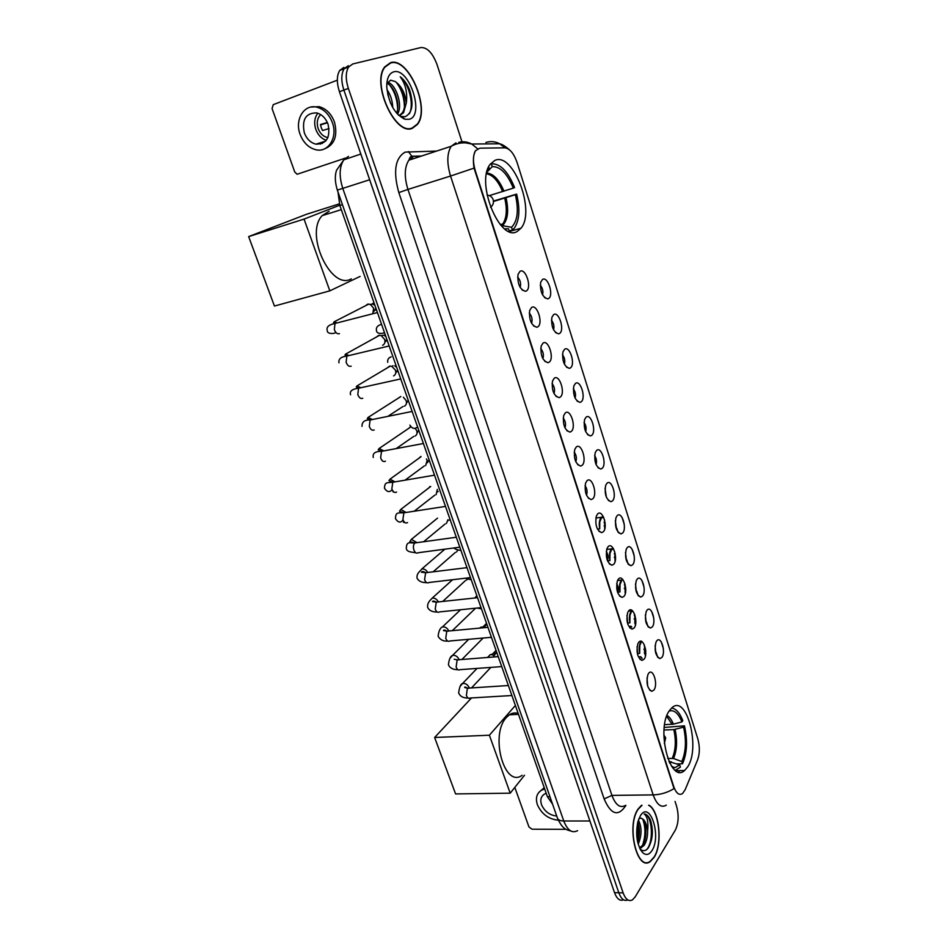 <?xml version="1.0" encoding="UTF-8"?>
<svg xmlns="http://www.w3.org/2000/svg" width="948" height="948" viewBox="0 0 948 948"><rect width="100%" height="100%" fill="white"/><g stroke="black" fill="none" stroke-linecap="round" stroke-linejoin="round"><path stroke-width="1.42" d="M517.347 231.359L520.962 228.231C535.893 211.475 513.212 151.396 494.809 160.437L490.235 164.217C475.161 182.3 500.212 242.984 517.347 231.359M687.561 767.015C700.797 748.043 686.66 693.782 671.919 707.765L669.572 710.408C655.684 728.171 669.892 784.494 684.563 770.511L687.561 767.015M656.668 640.99C660.851 635.018 666.231 652.141 661.858 657.45L659.927 658.587C655.518 655.898 654.203 650.447 655.957 642.234L656.668 640.99M655.826 653.456L655.115 645.588M646.963 610.299C651.252 604.492 656.703 621.841 652.236 626.972L650.375 628.038C645.896 625.443 644.486 619.992 646.157 611.709L646.963 610.299M646.192 623.049L645.375 614.944M637.151 579.192C641.535 573.576 647.057 591.149 642.483 596.091L640.718 597.074C636.132 594.574 634.639 589.135 636.226 580.769L637.151 579.192M636.428 592.216L635.492 583.909M627.185 547.671C631.676 542.244 637.269 560.055 632.6 564.795L630.918 565.707C626.261 563.302 624.673 557.862 626.178 549.413L627.185 547.671M626.533 560.967L625.479 552.459M617.101 515.736C621.687 510.486 627.363 528.534 622.587 533.084L620.999 533.914C616.247 531.603 614.577 526.176 615.987 517.62L617.101 515.736M616.52 529.292L615.335 520.606M606.874 483.35C611.567 478.302 617.314 496.598 612.432 500.935L610.95 501.693C606.104 499.478 604.338 494.038 605.654 485.4L606.874 483.35M606.376 497.179L605.037 488.315M596.517 450.537C601.316 445.69 607.135 464.236 602.146 468.359L600.771 469.035C595.842 466.902 593.969 461.463 595.19 452.729L596.517 450.537M596.091 464.627C596.967 461.392 596.482 458.382 594.609 455.609M586.006 417.262C590.912 412.629 596.813 431.423 591.706 435.333L590.462 435.938C585.426 433.888 583.47 428.449 584.572 419.597L586.006 417.262M585.663 431.624C586.551 428.306 586.006 425.249 584.039 422.441M575.353 383.525C580.377 379.105 586.362 398.16 581.136 401.857L579.998 402.379C574.879 400.411 572.817 394.961 573.824 386.002L575.353 383.525M575.104 398.16C575.993 394.759 575.4 391.654 573.315 388.834M564.546 349.326C569.689 345.131 575.756 364.447 570.412 367.907L569.404 368.357C564.19 366.473 562.022 360.998 562.922 351.933L564.546 349.326M564.404 364.233C565.292 360.75 564.629 357.597 562.448 354.765M553.596 314.641C558.846 310.671 565.008 330.26 559.545 333.483L558.656 333.862C553.348 332.061 551.084 326.562 551.866 317.379L553.596 314.641M553.561 329.821C554.426 326.254 553.715 323.055 551.428 320.223M542.481 279.47C547.861 275.738 554.106 295.598 548.525 298.573L547.766 298.893C542.363 297.151 539.993 291.629 540.656 282.326L542.481 279.47M542.564 294.911C543.405 291.273 542.635 288.038 540.253 285.194M648.586 673.424C652.911 667.119 658.41 684.42 653.907 690.061L651.774 691.317C647.318 688.544 646.026 682.998 647.875 674.68L648.586 673.424M647.685 686.186L647.046 677.82M638.656 642.4C643.088 636.262 648.669 653.8 644.048 659.251L642.009 660.424C637.459 657.758 636.072 652.224 637.838 643.834L638.656 642.4M637.814 655.435L637.056 646.844M628.607 610.95C633.134 605.002 638.786 622.777 634.07 628.038L632.115 629.128C627.469 626.557 625.988 621.035 627.671 612.562L628.607 610.95M627.825 624.27L626.948 615.465M618.404 579.074C623.037 573.315 628.773 591.327 623.95 596.387L622.089 597.394C617.349 594.941 615.785 589.419 617.373 580.863L618.404 579.074M617.693 592.666C618.689 589.526 618.357 586.528 616.686 583.672M608.071 546.759C612.811 541.19 618.617 559.45 613.688 564.309L611.934 565.233C607.099 562.875 605.428 557.377 606.933 548.714L608.071 546.759M607.431 560.624C608.462 557.4 608.083 554.331 606.282 551.44M597.596 513.994C602.442 508.638 608.332 527.147 603.295 531.792L601.636 532.634C596.719 530.382 594.953 524.872 596.339 516.127L597.596 513.994M586.978 480.778C591.931 475.623 597.904 494.394 592.749 498.826L591.208 499.584C586.184 497.427 584.324 491.917 585.603 483.065L586.978 480.778M586.492 495.2C587.57 491.787 587.085 488.611 585.046 485.672M576.206 447.089C581.278 442.147 587.333 461.178 582.06 465.385L580.638 466.072C575.519 464.01 573.552 458.5 574.725 449.542L576.206 447.089M575.815 461.795C576.905 458.287 576.36 455.064 574.204 452.113M565.281 412.937C570.471 408.221 576.609 427.512 571.217 431.494L569.926 432.098C564.7 430.119 562.626 424.597 563.693 415.544L565.281 412.937M564.984 427.904C566.075 424.325 565.482 421.042 563.207 418.08M554.201 378.288C559.51 373.796 565.743 393.361 560.221 397.105L559.059 397.639C553.739 395.754 551.558 390.221 552.506 381.049L554.201 378.288M554.011 393.539C555.101 389.865 554.45 386.547 552.044 383.573M542.967 343.152C548.406 338.898 554.71 358.735 549.07 362.243L548.039 362.693C542.623 360.892 540.336 355.346 541.166 346.044L542.967 343.152M542.884 358.688C543.962 354.919 543.251 351.554 540.739 348.58M531.567 307.496C537.125 303.49 543.524 323.612 537.765 326.87L536.864 327.25C531.354 325.519 528.948 319.95 529.659 310.529L531.567 307.496M531.603 323.315C532.669 319.476 531.887 316.063 529.257 313.077M520.002 271.341C525.69 267.573 532.184 287.991 526.282 290.989L525.536 291.297C519.919 289.65 517.407 284.044 517.987 274.493L520.002 271.341M520.156 287.445C521.199 283.511 520.357 280.063 517.62 277.077M685.131 789.755L682.536 793.547C679.135 795.656 676.197 793.334 673.732 786.567L475.304 170.782C472.744 162.013 472.886 155.282 475.706 150.566L479.878 148.172L504.822 147.829C509.799 148.492 513.911 153.458 517.158 162.724L697.799 738.812C699.908 746.514 699.849 753.518 697.621 759.822L685.131 789.755M552.554 804.129L547.423 796.747L339.846 205.503L338.009 192.065M645.73 650.992L645.612 649.724M644.296 644.794L645.387 656.123M634.567 614.103L635.409 625.064M624.696 583.056L625.301 593.531M614.695 551.641L615.074 561.536M604.54 519.848L604.717 529.043M641.523 805.302L638.158 808.928C626.024 825.447 636.914 872.196 650.304 861.542L654.191 857.253C662.735 844.289 659.441 811.026 649.096 805.243M412.333 128.312L417.286 124.567C430.771 109.056 408.647 56.761 390.552 62.651L384.71 66.893C371.154 83.566 395.375 136.299 412.333 128.312M666.337 805.113C661.23 808.194 656.834 804.793 653.172 794.898C660.638 794.649 667.593 792.552 674.028 788.618L474.036 168.116C472.851 160.319 473.325 154.5 475.446 150.649M348.319 65.685L344.183 68.694C341.114 73.837 341.019 80.971 343.887 90.072L618.819 892.779C621.201 899.083 624.211 901.465 627.813 899.925C624.211 901.465 621.201 899.083 618.819 892.779L343.887 90.072C341.019 80.971 341.114 73.837 344.183 68.694L348.319 65.685M622.078 517.442L624.27 524.41M632.079 549.176L634.236 556.049M641.938 580.496L644.071 587.274M651.667 611.401L653.776 618.096M661.277 641.903L663.351 648.503M461.984 141.821L437.099 64.76C432.715 53.064 427.323 47.329 420.924 47.542L352.763 63.966L348.639 66.976C345.582 72.119 345.487 79.265 348.354 88.401L623.132 892.909C625.633 899.486 628.749 901.797 632.47 899.865L635.196 896.855L675.296 830.175C678.59 823.362 679.005 815.327 676.552 806.084L675.047 801.439M343.887 67.403L339.74 70.413C336.67 75.544 336.564 82.666 339.431 91.743L614.517 892.637C616.911 898.929 619.909 901.311 623.523 899.782M642.021 805.302L638.241 809.177C626.237 825.53 637.02 871.793 650.269 861.258L654.108 857.004C662.747 843.933 659.121 810.232 648.598 805.243M638.371 820.079C641.974 827.13 641.915 835.164 638.205 844.194M637.791 822.058C640.019 828.149 639.971 834.785 637.625 841.942M640.184 849.183C643.076 851.529 645.778 851.103 648.29 847.903C652.864 839.62 653.563 830.258 650.387 819.842C648.598 816.086 646.512 814.142 644.119 814.012C647.342 816.062 648.503 821.774 647.626 831.147C646.489 822.354 643.87 818.053 639.77 818.254L638.952 818.539M647.626 831.147C647.65 837.072 646.429 841.883 643.953 845.58L639.734 848.294M640.516 818.148C645.991 817.614 648.42 838.008 642.294 845.557L639.556 847.903M651.975 850.593C661.716 835.982 649.913 799.958 640.41 815.718L637.874 821.738C635.326 834.868 636.949 845.189 642.732 852.69C646.086 855.582 649.167 854.883 651.975 850.593M644.119 814.012C651.525 813.277 654.677 840.461 646.749 849.538M642.839 819.475C645.73 827.628 645.635 836.195 642.554 845.201M637.494 823.314L637.388 840.805M651.146 822.224L651.537 840.047M644.913 823.622L645.161 838.944M638.442 823.93L638.679 838.542M514.811 787.397L528.96 826.952L532.006 829.204L566.11 829.322M546.214 793.334L545.041 793.772C541.118 795.917 539.933 799.531 541.486 804.615C544.531 811.429 549.615 815.244 556.737 816.05M544.271 787.776L539.258 791.935M544.721 789.044L542.244 789.862C536.876 792.789 535.241 797.718 537.362 804.651C541.557 813.976 548.525 819.167 558.277 820.198M390.659 62.995L384.888 67.19C371.474 83.685 395.435 135.872 412.226 127.968L417.132 124.259C430.475 108.913 408.576 57.153 390.659 62.995M386.95 89.633C390.529 94.61 392.472 100.583 392.745 107.574M387.685 94.196L390.612 103.296M387.471 82.381C395.399 83.08 403.481 105.394 397.449 114.127M386.926 83.341C394.131 85.723 400.708 104.162 396.572 113.132M398.409 115.111L401.3 116.486L405.223 116.687C412.487 112.883 413.897 103.806 409.453 89.432C406.953 83.756 403.872 79.525 400.21 76.752C405.519 83.874 407.569 92.584 406.337 102.882C405.104 92.904 401.348 85.782 395.079 81.492C402.805 85.948 408.126 106.532 401.822 113.369L399.772 115.064M406.337 102.882L403.528 112.765L400.471 114.886L398.468 115.17M395.079 81.492L390.635 80.189L386.82 83.578M409.335 119.27C425.036 115.478 409.098 66.858 393.61 71.882C388.929 73.458 386.642 78.566 386.772 87.204C388.81 103.747 394.889 114.447 405.033 119.27L409.335 119.27M400.21 76.752C408.671 83.294 414.43 104.173 409.406 113.689M396.501 82.606C401.49 89.302 404.144 97.312 404.441 106.614M389.841 85.273C394.712 91.838 397.319 99.682 397.662 108.795M404.192 118.654L403.552 118.749M664.619 724.687L673.4 724.165L681.908 721.914C678.294 713.109 674.028 709.507 669.122 711.095M664.252 727.448L684.444 725.836C687.762 740.483 687.122 753.127 682.524 763.78L681.813 761.552C685.937 751.883 686.518 740.424 683.567 727.163L673.815 729.605L664.027 730.007M667.7 758.424L673.518 758.507L681.813 761.552M518.201 713.524C515.155 712.458 512.204 712.896 509.337 714.816L506.505 717.375C489.571 734.629 504.372 788.807 522.123 775.274M681.908 721.914L682.785 720.587C679.728 712.789 675.995 708.606 671.599 708.038M682.524 763.78L677.097 763.91M683.567 727.163L684.444 725.836M672.322 767.299L673.803 767.264M675.296 770.369L680.403 767.098L679.692 764.87L669.004 761.611M672.44 767.453L674.846 767.761L679.692 764.87M434.622 737.485L489.381 735.221L510.202 793.18L455.585 793.926L434.622 737.485L471.523 697.929M489.381 735.221L515.368 705.478M524.528 775.227L510.202 793.18M489.322 195.62L513.295 188.131C507.334 173.614 500.319 166.445 492.237 166.635L491.325 163.791L490.306 164.111M493.458 201.083L516.624 194.103C520.215 209.046 519.468 220.351 514.42 228.018L512.43 230.032L511.553 227.259C517.62 221.062 518.888 210.207 515.368 194.696L493.481 201.497M501.042 225.458L511.553 227.259M329.098 211.226L322.154 215.658C304.332 234.014 331.231 291 351.305 278.854M513.295 188.131L514.563 187.55C508.021 171.422 500.271 163.494 491.325 163.791M512.43 230.032L509.171 230.945M488.694 166.824L489.061 167.962L487.758 169.064M515.368 194.696L516.624 194.103M487.616 169.467L489.061 167.962M492.237 166.635L486.81 172.311M504.632 228.823L508.495 228.812L509.372 231.573M248.649 236.597L304.059 219.107L329.821 290.858L274.434 306.05L248.649 236.597L306.441 214.307L339.313 203.867M304.059 219.107L339.74 205.206M360.121 276.413L329.821 290.858M488.327 656.656L490.365 654.523L494.169 655.246M492.107 654.44L493.529 653.065L495.164 653.089M479.344 628.157L481.466 627.102L483.99 627.612M482.591 627.149L484.487 625.763M467.483 579.145L466.629 580.069M457.967 549.769L456.581 551.961M447.918 519.741L446.401 523.497M437.336 489.358L436.104 494.702M429.065 487.734L429.752 486.632M426.422 458.915L427.157 460.373L425.664 465.551M418.779 458.346L420.888 456.426M429.089 459.721L427.453 462.731M415.188 428.235L416.717 430.676C417.44 433.165 416.895 434.954 415.106 436.033M408.387 428.591L410.626 426.683M418.708 430.155L417.013 433.189M397.864 398.456L400.696 396.525M403.398 397.212L406.159 400.613C406.893 403.22 406.313 405.069 404.405 406.159M408.209 400.222L406.443 403.303M387.222 367.931L389.498 366.165L391.832 366.343L395.458 370.182C396.217 372.92 395.589 374.827 393.574 375.906M394.712 365.857L396.679 367.409M397.567 369.921L395.731 373.05M391.891 366.331L393.029 365.727M376.451 337.026L378.643 335.355L381.132 335.568L384.627 339.36C385.409 342.228 384.734 344.207 382.601 345.273M381.214 335.556L384.023 335.189L385.895 336.694M386.796 339.242L384.876 342.441M365.561 305.73L367.646 304.154L370.289 304.403L373.654 308.159L372.825 313.421M370.407 304.391L373.204 304.13L374.981 305.588M375.882 308.171L373.879 311.442M641.452 658.113L640.694 656.703L638.573 656.857M641.464 641.168L640.978 641.689C639.177 644.439 638.727 648.349 639.651 653.409L638.3 653.516M641.156 642.234L639.793 645.517L639.651 653.409M642.187 658.433L640.694 656.703M644.545 653.765L644.486 649.119L643.882 649.167M645.458 648.693L644.486 649.119M631.214 626.806L630.017 626.284M632.079 610.465L631.25 611.211C629.401 613.889 628.939 617.776 629.863 622.883L628.204 623.026M631.427 611.756L629.97 615.24L629.863 622.883M631.759 627.043L630.93 626.201M634.887 623.583L634.852 618.902L634.129 618.961M635.67 618.546L634.852 618.902M634.307 615.382L634.923 615.122M622.694 579.418L621.39 580.318C619.506 582.925 619.02 586.8 619.956 591.943L617.895 592.156M621.568 580.887L620.028 584.561L619.956 591.943M625.111 592.974L625.087 588.281L624.258 588.376M625.716 588.021L625.087 588.281M624.353 584.798L625.135 584.466M613.083 548.11L611.401 549.022C609.469 551.558 608.971 555.409 609.908 560.588L607.526 560.872M611.579 549.591L609.955 553.478L609.908 560.588M615.406 559.901L615.193 557.27L614.257 557.377M614.28 553.81L615.157 553.442M603.236 516.47L601.293 517.288C599.302 519.765 598.781 523.592 599.729 528.818L597.477 529.114M601.459 517.881L599.752 521.957L599.729 528.818M605.191 526.021L604.137 525.974M601.293 517.288L595.842 518.035M604.077 522.407L604.99 522.028M322.379 143.48L320.934 142.615M337.334 80.189L273.261 104.647L272.064 108.546L294.757 172.015L297.127 174.266L345.487 158.079M304.32 132.839C306.749 139.036 310.624 142.816 315.968 144.179C326.574 144.06 330.615 137.424 328.067 124.271C325.721 118.156 321.929 114.376 316.691 112.895C305.801 112.883 301.677 119.519 304.32 132.839M317.793 113.215C314.487 117.694 313.835 123.086 315.814 129.378C317.959 135.019 321.443 138.657 326.254 140.328M327.344 122.47L320.471 124.508L321.23 127.613L322.569 130.516L329.063 128.537M320.697 114.601C317.26 118.133 316.407 122.79 318.149 128.537C320.045 133.443 323.102 136.429 327.333 137.507L327.866 137.602M324.133 149.037C334.478 144.997 337.926 136.014 334.478 122.091C331.326 113.819 326.195 108.676 319.121 106.65L310.991 107.053M332.404 122.707C329.229 114.424 324.098 109.269 317.011 107.231C304.178 103.652 294.425 119.732 300.113 134.355C303.419 142.804 308.716 147.947 316.004 149.772C328.304 152.806 337.915 137.342 332.404 122.707M320.531 124.887L327.487 122.778M319.085 143.195L320.614 144.096M549.959 796.723L547.423 796.747M342.441 204.685L339.846 205.503M625.905 805.421C618.286 816.986 611.033 814.818 604.137 798.915L398.824 192.598L407.936 189.422L611.922 795.396C615.643 805.101 620.158 808.443 625.467 805.421M398.824 192.598C392.993 171.505 395.115 158.008 405.175 152.107L436.649 151.064M412.925 157.013L408.837 160.2C404.429 167.121 404.132 176.861 407.936 189.422L450.549 176.044C446.745 163.186 446.958 153.268 451.201 146.276L455.952 142.864M474.036 168.116L450.549 176.044L653.172 794.898L611.922 795.396L604.137 798.915M504.94 147.829L499.703 143.788C495.212 141.442 490.614 141.003 485.909 142.461M477.555 148.706L471.737 144.025C467.554 141.809 463.24 141.24 458.82 142.319M616.816 528.273L618.025 532.089M626.829 559.913L628.121 564.001M636.724 591.125L638.099 595.474M646.477 621.935L647.934 626.533M656.111 652.342L657.639 657.189M679.479 770.629L678.851 772.075M348.354 88.401L339.431 91.743M623.132 892.909L614.517 892.637M420.296 156.432L411.823 156.242L408.375 151.526M348.461 156.361L343.863 159.797C339.313 166.718 338.957 176.281 342.809 188.486L563.776 821.004C567.473 830.353 572.082 833.576 577.593 830.673M589.905 820.992L563.776 821.004C560.422 820.944 558.336 820.044 557.519 818.278L557.424 818.005M570.933 831.04C566.596 829.642 562.899 829.915 557.519 818.278L337.334 190.121L369.661 179.753M672.144 724.355L666.657 716.332M672.274 758.293C675.687 750.2 676.208 740.637 673.815 729.605M673.4 724.165C671.622 719.769 669.478 716.866 666.977 715.467M673.518 758.507C676.979 750.295 677.5 740.601 675.071 729.415M669.774 763.199L671.374 761.801M669.347 762.358L670.129 761.588M502.641 191.638C498.174 180.878 492.794 174.918 486.502 173.78M501.445 225.351L502.772 223.953C506.67 218.135 507.322 209.544 504.727 198.179M503.981 191.212C499.11 179.563 493.327 173.52 486.644 173.069M502.748 225.316C507.844 219.972 508.946 210.788 506.054 197.753M511.884 695.524L470.196 698.012C468.62 698.83 467.352 697.965 466.392 695.417L467.317 688.497L469.616 688.035M460.432 685.996L462.565 683.496C465.456 683.141 467.672 684.515 469.189 687.632L469.272 687.893M501.717 666.598L460.088 669.655C458.465 670.532 457.149 669.644 456.142 667.001L457.09 660.104L459.377 659.678M450.3 658.007L452.575 655.376C455.431 655.08 457.6 656.466 459.081 659.535M491.443 637.305L449.85 640.966C448.179 641.879 446.804 640.978 445.75 638.241L446.733 631.356L448.996 630.977M447.681 641.061C443.368 641.452 440.18 639.864 438.106 636.274C438.723 631.013 440.168 627.884 442.467 626.901C445.181 626.652 447.29 627.979 448.76 630.87M481.027 607.644L439.493 611.91C437.763 612.882 436.341 611.946 435.239 609.114L436.246 602.253L438.486 601.909M437.241 612.029C432.418 612.124 429.219 610.583 427.643 607.407C427.204 602.075 430.475 600.321 432.229 598.081C434.8 597.88 436.815 599.124 438.296 601.826M470.481 577.605L429.006 582.487C427.216 583.506 425.747 582.558 424.597 579.619L425.628 572.793L427.832 572.474M426.671 582.629C421.824 582.712 418.613 581.231 417.049 578.173C416.492 573.137 419.846 571.798 421.872 568.907C424.277 568.741 426.209 569.914 427.678 572.402M459.804 547.186L418.376 552.696C416.539 553.774 415.011 552.791 413.814 549.757C413.044 546.771 413.399 544.508 414.869 542.955L417.037 542.659M414.892 542.931L409.797 541.687L411.385 539.365L416.919 542.6M407.545 522.585C405.673 523.628 404.121 522.597 402.888 519.504L403.895 512.809L406.111 512.465M445.489 506.41L403.895 512.809L399.487 511.221L400.767 509.443L405.981 512.418M396.56 492.095C394.652 493.079 393.076 492.012 391.832 488.872L392.78 482.259L395.032 481.88M434.516 475.173L392.78 482.259L388.941 480.636L390.019 479.155L394.866 481.785M385.445 461.226C383.49 462.15 381.89 461.012 380.634 457.837L381.523 451.331L383.798 450.904M423.401 443.522L381.523 451.331L378.205 449.767L379.129 448.487L383.573 450.774M374.176 429.942C372.185 430.807 370.561 429.622 369.282 426.41L370.111 419.988L372.422 419.514M370.111 420L367.291 418.542L368.097 417.428L372.102 419.371M362.764 398.267C360.738 399.061 359.079 397.828 357.787 394.558L358.557 388.242L360.892 387.72M358.534 388.265L356.223 386.962L356.922 385.966L360.453 387.566M351.198 366.165C349.137 366.9 347.454 365.608 346.139 362.29L346.861 356.069L349.196 355.5M346.755 356.093L344.977 354.99L345.605 354.102L348.663 355.393M339.479 333.637C337.381 334.3 335.663 332.961 334.336 329.596L335 323.458L337.346 322.865M334.845 323.505L333.578 322.628L334.123 321.81L336.599 322.747M494.619 654.582L496.598 651.987M484.736 626.533L486.715 623.843M509.337 231.478L520.962 228.231M601.482 517.869L603.758 517.549M611.721 549.461L613.723 549.212M631.783 611.389L632.944 611.282M522.087 289.969L525.536 291.297M533.511 325.899L536.864 327.25M544.768 361.318L548.039 362.693M555.884 396.252L559.059 397.639M566.857 430.7L569.926 432.098M577.676 464.674L580.638 466.072M588.353 498.186L591.208 499.584M598.899 531.247L601.636 532.634M609.291 563.859L611.934 565.233M619.565 596.031L622.089 597.394M629.697 627.766L632.115 629.128M639.699 659.097L642.009 660.424M649.581 690.002L651.774 691.317M544.602 297.672L547.766 298.893M555.564 332.618L558.656 333.862M566.394 367.101L569.404 368.357M577.083 401.111L579.998 402.379M587.63 434.658L590.462 435.938M598.046 467.755L600.771 469.035M608.32 500.414L610.95 501.693M618.475 532.634L620.999 533.914M628.488 564.439L630.918 565.707M638.383 595.818L640.718 597.074M648.148 626.794L650.375 628.038M657.782 657.367L659.927 658.587M675.77 770.712L684.563 770.511M421.505 156.029L411.823 156.242L410.176 157.107L408.837 160.2L451.201 146.276C455.846 143.681 460.74 142.555 465.871 142.899L471.737 144.025L499.703 143.788C501.99 144.215 505.13 146.134 509.112 149.523M348.639 66.976L339.74 70.413M337.334 190.121C334.158 179.385 335.462 173.591 336.564 170.213L343.863 159.797L360.821 154.038M640.019 847.666L641.678 847.69M640.433 849.621L642.732 852.69M543.642 788.049L542.244 789.862M401.822 113.369L403.528 112.765M401.3 116.486L405.033 119.27M509.337 714.816L518.497 714.354M671.492 766.138L674.846 767.761M665.638 737.71L663.849 735.044M664.335 743.576L665.686 737.888M500.331 224.64L502.772 223.953L502.073 225.257M322.154 215.658L341.292 209.65M490.531 207.316C493.043 205.313 493.932 202.789 493.185 199.744C492.142 196.923 490.116 195.407 487.094 195.181M468.194 698.072C463.299 698.131 460.124 696.425 458.642 692.952C459.413 687.087 460.716 683.935 462.565 683.496L477.045 668.411M467.66 688.189C465.421 686.921 464.437 686.696 464.71 687.525L467.708 688.165L508.377 685.534M487.545 657.474L490.365 654.523M494.501 652.971L491.704 654.393M496.053 650.435L493.529 653.065M471.488 687.916L490.863 667.392M458.002 669.738C452.978 669.691 449.79 668.044 448.44 664.785C448.996 659.441 450.371 656.3 452.575 655.376L468.727 639.296M457.374 659.855L454.175 659.227L457.398 659.844L498.221 656.632M479.984 628.097L480.885 627.197M484.878 625.846L482.259 627.102M486.549 623.357L484.061 625.834M461.913 659.488L483.125 638.028M446.958 631.167C444.79 629.899 443.628 629.697 443.474 630.586L446.958 631.167L487.947 627.351M442.467 626.901L460.562 609.742M452.315 630.669L475.398 608.403M436.412 602.134C434.042 600.925 432.762 600.748 432.561 601.589L436.4 602.134L477.531 597.702M432.229 598.081L452.587 579.702M442.704 601.447L465.432 580.591M425.735 572.722C423.329 571.395 421.884 571.217 421.398 572.213L425.699 572.734L466.997 567.662M421.872 568.907L444.908 549.165M433.129 571.822L455.348 552.447M456.308 537.243L414.869 542.955C410.721 543.405 406.408 540.36 406.313 548.572C407.012 552.554 413.103 552.032 415.959 552.85M411.385 539.365L437.538 518.129M448.357 520.061L447.954 520.76M423.626 541.735L445.133 523.96M403.066 519.99C400.637 523.142 398.101 522.68 395.446 518.603C395.837 512.169 397.319 512.951 403.895 512.809M400.767 509.443L430.7 486.478M438.13 491.301L437.775 491.917M405.104 522.704L403.374 522.194M414.323 511.126L434.812 495.129M392.14 489.689C389.581 492.581 387.021 492.107 384.45 488.244C384.852 481.774 386.701 482.899 392.78 482.259M390.019 479.155L421.019 456.723M394.107 492.154L392.946 491.751M405.246 480.02L424.349 465.93M373.299 457.493C372.398 453.369 375.147 451.307 381.523 451.331M379.129 448.487L410.816 426.932M382.945 461.202L382.257 460.87M396.501 448.368L413.766 436.388M412.143 411.444L370.111 419.988C364.589 419.798 361.887 421.919 362.018 426.351M368.097 417.428L400.791 396.584M388.277 416.077L403.042 406.467M400.731 378.927L358.557 388.242C352.099 389.036 349.433 391.216 350.582 394.795M356.922 385.966L390.351 366.07M397.982 371.106L397.212 371.58M389.154 345.973L346.861 356.069C340.901 356.792 338.282 359.043 338.993 362.835M345.605 354.102L379.662 335.248M384.023 335.189L381.132 335.568M387.258 340.557L386.381 341.043M377.434 312.567L335 323.458C328.79 324.702 326.207 327.036 327.25 330.449C326.787 333.897 333.803 334.194 335.568 332.558M334.123 321.81L368.831 304.047M373.204 304.13L370.289 304.403M374.033 302.91L372.149 303.87M376.392 309.617L375.408 310.138M496.645 652.117L493.233 657.023M490.045 637.423L491.55 637.637M628.477 611.105L631.617 610.808M486.786 624.045L483.918 627.73M477.081 608.047L481.466 608.9M617.527 580.496L621.651 580.046M476.808 595.628L474.877 597.987M465.03 578.244L471.251 579.797M606.673 549.473L611.543 548.88M466.712 566.88L465.93 567.793M453.594 548.003C456.059 549.532 458.5 550.302 460.906 550.326M449.447 519.966L450.419 520.464M417.547 426.825C414.88 429.397 412.321 428.828 409.868 425.131M391.145 356.863C388.49 357.704 387.353 359.529 387.732 362.349M384.39 332.499C383.158 333.743 376.415 334.348 376.451 330.354C375.882 327.498 377.577 325.472 381.534 324.275M325.555 141.157L315.968 144.179M327.996 137.306L327.333 137.507M319.121 106.65L317.011 107.231"/></g></svg>

